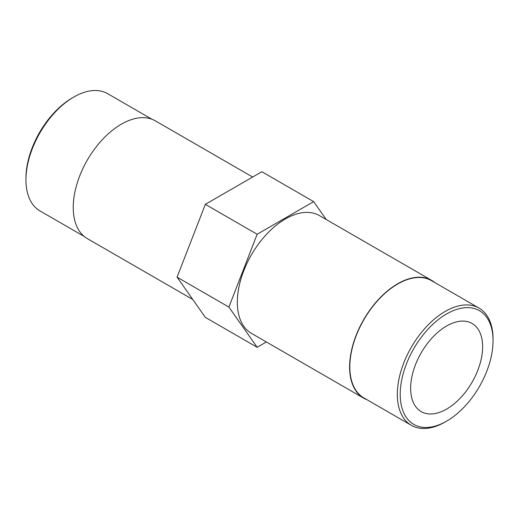 <?xml version="1.0" encoding="UTF-8"?>
<svg xmlns="http://www.w3.org/2000/svg" width="519" height="519" viewBox="0 0 519 519"><rect width="100%" height="100%" fill="white"/><g stroke="black" fill="none" stroke-linecap="round" stroke-linejoin="round"><path stroke-width="0.78" d="M434.76 282.531A67.989 39.256 120 0 0 431.685 280.396A67.989 39.256 120 0 0 363.689 319.652A67.989 39.256 120 0 0 363.689 398.164A67.989 39.256 120 0 0 367.076 399.766M363.689 398.164L251.417 333.341A67.989 39.256 -60 0 1 251.417 254.829A67.989 39.256 -60 0 1 319.406 215.573L431.685 280.396M252.643 177.031L155.311 120.836A67.989 39.256 120 0 0 102.911 139.053A67.989 39.256 120 0 0 73.237 207.477A67.989 39.256 120 0 0 87.315 238.604L192.757 299.476M446.632 313.937A65.647 37.9 120 0 0 400.207 394.336A65.647 37.9 120 0 0 446.632 421.143A65.647 37.9 120 0 0 493.05 340.736A65.647 37.9 120 0 0 446.632 313.937M410.646 388.316A50.894 29.382 120 0 0 421.181 411.612A50.894 29.382 120 0 0 472.076 382.231A50.894 29.382 120 0 0 472.076 323.467A50.894 29.382 120 0 0 432.859 337.097A50.894 29.382 120 0 0 410.646 388.316M151.924 119.234L107.654 93.673A67.684 39.081 120 0 0 73.808 97.027L72.368 97.857A65.647 37.9 120 0 0 25.95 178.264L25.95 179.924A67.684 39.081 120 0 0 39.969 210.909L84.24 236.469M72.368 97.857L73.808 97.027A67.684 39.081 120 0 0 25.95 179.924M493.05 340.736L493.05 339.076A67.684 39.081 120 0 0 479.031 308.091A67.684 39.081 120 0 0 445.192 311.445A67.684 39.081 120 0 0 400.973 371.085A67.684 39.081 120 0 0 411.346 425.327A67.684 39.081 120 0 0 445.192 421.973L446.632 421.143M479.031 308.091L431.529 280.662A67.684 39.081 120 0 0 397.69 284.016A67.684 39.081 120 0 0 353.471 343.662A67.684 39.081 120 0 0 363.845 397.898L411.346 425.327M266.357 341.969L257.152 347.289L205.336 317.369L177.076 277.165L205.336 204.343L257.152 234.257L313.664 201.632L326.243 219.524M205.336 204.343L261.848 171.711L313.664 201.632M257.152 347.289L228.898 307.086L257.152 234.257M177.076 277.165L228.898 307.086"/></g></svg>
